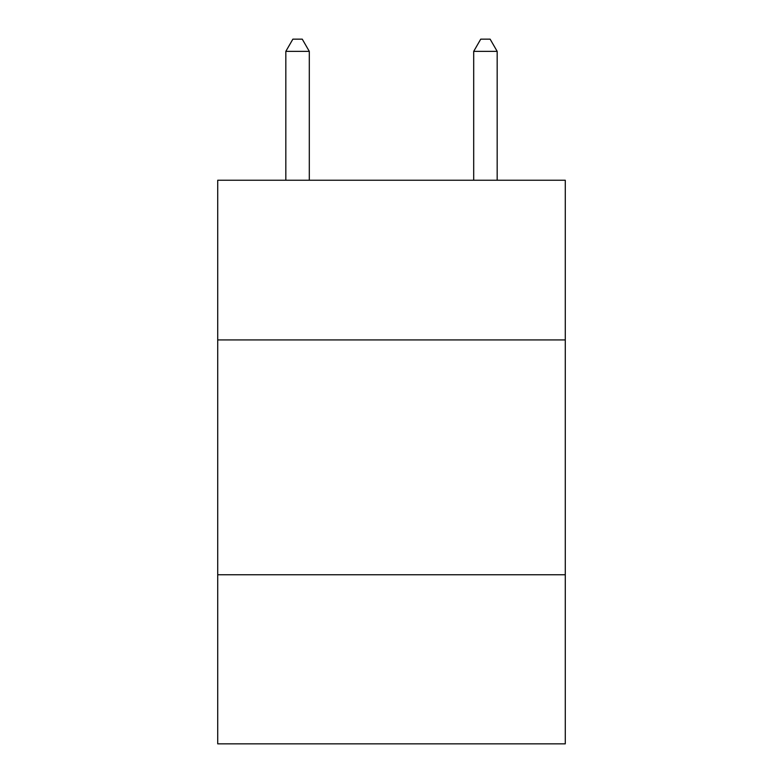 <?xml version="1.0" encoding="UTF-8"?>
<svg xmlns="http://www.w3.org/2000/svg" width="783" height="783" viewBox="0 0 783 783"><rect width="100%" height="100%" fill="white"/><g stroke="black" fill="none" stroke-linecap="round" stroke-linejoin="round"><path stroke-width="1.17" d="M565.277 339.93L565.277 180.237L217.723 180.237L217.723 339.93L565.277 339.93L565.277 743.85L217.723 743.85L217.723 339.93M565.277 574.771L217.723 574.771M309.305 180.237L309.305 51.365L285.824 51.365L285.824 180.237M285.824 51.365L292.871 39.15L302.258 39.15L309.305 51.365M497.176 180.237L497.176 51.365L473.695 51.365L473.695 180.237M473.695 51.365L480.742 39.15L490.129 39.15L497.176 51.365"/></g></svg>
